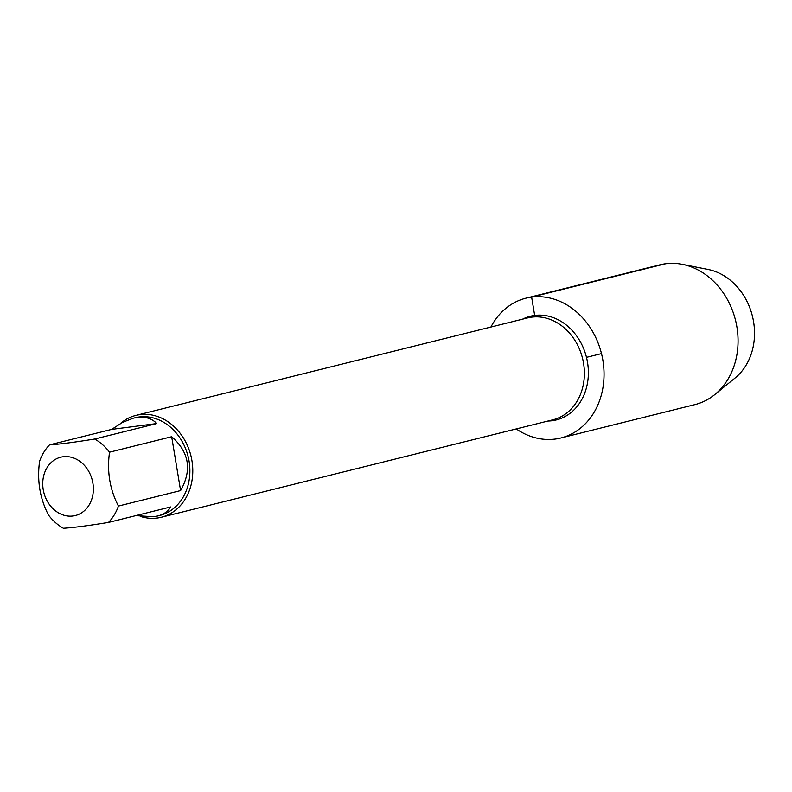 <?xml version="1.0" encoding="UTF-8"?>
<svg xmlns="http://www.w3.org/2000/svg" width="792" height="792" viewBox="0 0 792 792"><rect width="100%" height="100%" fill="white"/><g stroke="black" fill="none" stroke-linecap="round" stroke-linejoin="round"><path stroke-width="1.19" d="M120.443 423.502A52.49 43.619 76 0 1 135.927 415.384A52.49 43.619 76 0 1 140.035 414.612A52.49 43.619 76 0 1 191.486 458.241A52.49 43.619 76 0 1 161.281 517.265A52.49 43.619 76 0 1 140.857 516.552M522.591 319.156A53.45 44.411 76 0 1 534.669 315.424A53.45 44.411 76 0 1 587.882 364.835A53.45 44.411 76 0 1 547.945 421.037M72.953 515.998A30.076 24.988 -104 0 0 90.486 474.913A30.076 24.988 -104 0 0 50.46 463.221A30.076 24.988 -104 0 0 45.619 497.831A30.076 24.988 -104 0 0 72.953 515.998M180.596 490.585C192.179 470.062 189.209 452.103 171.676 436.719L180.596 490.585L118.434 506.058C109.821 489.505 106.851 471.547 109.524 452.192A50.391 41.877 -104 0 0 94.694 439.015C73.993 442.362 58.945 444.312 49.54 444.857A50.391 41.877 -104 0 0 39.6 461.221C36.927 480.586 39.897 498.544 48.52 515.087A50.391 41.877 -104 0 0 63.35 528.264C72.755 527.719 87.803 525.779 108.504 522.423A50.391 41.877 -104 0 0 118.434 506.058M171.676 436.719L109.524 452.192M156.846 423.552C151.054 417.641 143.184 415.869 133.234 418.216L122.582 422.344L111.692 429.383L156.846 423.552L94.694 439.015M111.692 429.383L49.54 444.857M135.709 515.651L153.747 516.731L157.568 516.018C163.706 514.453 168.072 511.434 170.656 506.959L108.504 522.423M133.234 418.216L135.293 417.701A50.391 41.877 76 0 1 139.244 416.958A50.391 41.877 76 0 1 188.645 458.855A50.391 41.877 76 0 1 159.637 515.503L157.568 516.018M516.255 428.927A72.052 59.875 -104 0 0 555.133 439.065A72.052 59.875 -104 0 0 560.786 437.996L694.812 404.643A72.052 59.875 -104 0 0 714.82 394.545A72.052 59.875 -104 0 0 735.521 320.265A72.052 59.875 -104 0 0 682.417 264.35A72.052 59.875 -104 0 0 660.013 264.805L525.987 298.158A72.052 59.875 -104 0 0 490.901 327.047M560.786 437.996A72.052 59.875 -104 0 0 601.494 353.618A72.052 59.875 -104 0 0 525.987 298.158M714.82 394.545L735.154 377.952A60.034 49.886 -104 0 0 752.4 316.058A60.034 49.886 -104 0 0 708.157 269.478L682.417 264.35M665.666 263.736L531.63 297.089L534.669 315.424M586.486 357.35L601.494 353.618M161.281 517.265L552.885 419.81A52.49 43.619 -104 0 0 583.09 360.796A52.49 43.619 -104 0 0 531.64 317.156A52.49 43.619 -104 0 0 527.531 317.929L135.927 415.384"/></g></svg>
